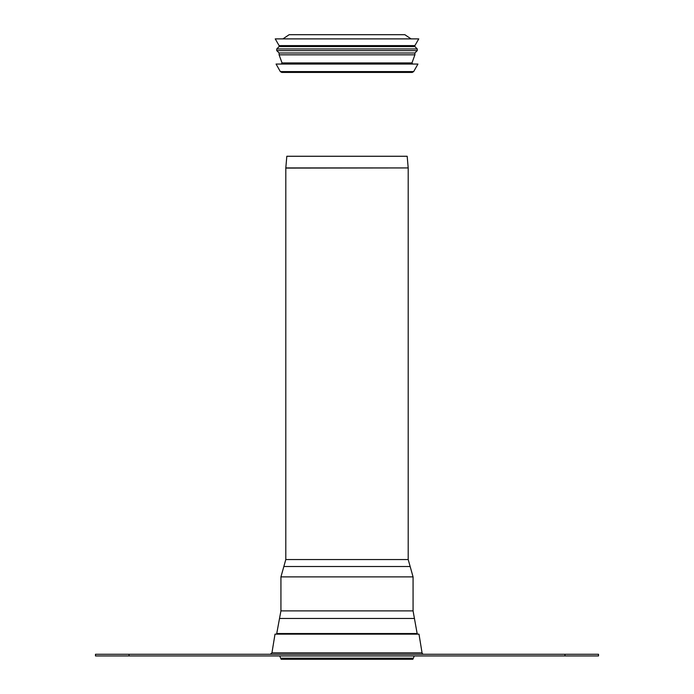 <?xml version="1.0" encoding="UTF-8"?>
<svg xmlns="http://www.w3.org/2000/svg" width="694" height="694" viewBox="0 0 694 694"><rect width="100%" height="100%" fill="white"/><g stroke="black" fill="none" stroke-linecap="round" stroke-linejoin="round"><path stroke-width="1.04" d="M285.807 167.931L286.822 156.263L407.178 156.263L408.193 167.931L285.807 167.931L285.798 559.546L283.846 566.512L410.154 566.512L408.202 559.546L285.798 559.546M413.346 658.19L412.826 659.3L281.174 659.3L280.654 658.19L413.346 658.19L414.318 655.943M417.259 634.151L413.069 610.885L413.069 576.888L280.931 576.888L283.846 566.512M423.713 654.269A1.674 1.674 0 0 1 422.056 652.863L271.944 652.863L270.287 654.269M271.944 652.863L275.006 634.151L418.994 634.151L422.056 652.863M598.514 654.269L564.985 654.269L564.985 655.943L598.514 655.943L598.514 654.269M564.985 655.943L129.015 655.943L129.015 654.269L95.486 654.269L95.486 655.943L129.015 655.943M129.015 654.269L564.985 654.269M413.685 71.577L280.315 71.577L276.073 64.048L417.927 64.048L413.685 71.577L412.219 72.428L281.781 72.428L412.219 72.428M411.967 62.92L282.033 62.92L279.092 54.826L414.908 54.826L411.967 62.92L412.757 64.048M279.092 54.826L279.092 52.978L414.908 52.978L414.908 54.826M279.092 52.978L276.741 50.627L417.259 50.627L414.908 52.978M276.741 50.627L276.741 48.953L417.259 48.953L417.259 50.627M276.741 48.953L279.092 46.602L414.908 46.602L417.259 48.953M279.092 46.602L279.092 45.596L414.908 45.596L414.908 46.602M279.092 45.596L275.232 38.89L418.768 38.89L414.908 45.596M282.935 38.89L289.155 34.7L404.845 34.7L411.065 38.89M285.798 168.078L408.193 167.931M413.069 610.885L280.931 610.885L280.931 576.888M414.483 618.458L279.517 618.458L280.931 610.885M417.259 633.544L276.741 633.544L276.741 634.151M413.069 576.888L410.154 566.512M408.202 559.546L408.202 168.078M279.517 618.458L276.741 633.544M279.682 655.943L280.654 658.19M280.315 71.577L281.781 72.428M282.033 62.92L281.243 64.048"/></g></svg>
